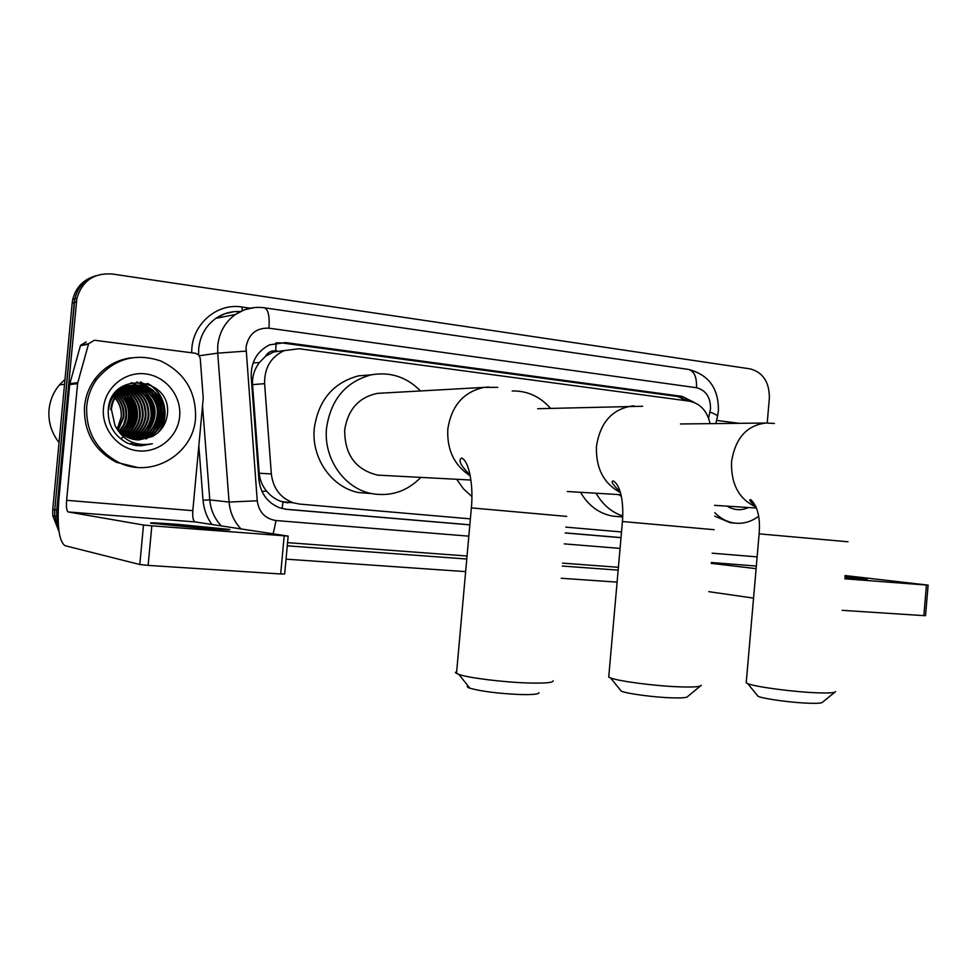 <?xml version="1.0" encoding="UTF-8"?>
<svg xmlns="http://www.w3.org/2000/svg" width="977" height="977" viewBox="0 0 977 977"><rect width="100%" height="100%" fill="white"/><g stroke="black" fill="none" stroke-linecap="round" stroke-linejoin="round"><path stroke-width="1.47" d="M265.573 356.239L275.709 350.865C271.264 350.487 267.893 352.282 265.573 356.239L259.394 362.552C254.435 369.086 252.139 376.438 252.542 384.633L259.198 473.222C259.821 479.927 262.288 485.887 266.587 491.101C270.788 496.194 275.856 499.711 281.779 501.641L288.032 502.886M710.108 423.639C707.116 410.853 700.13 403.342 689.164 401.12L299.157 348.74L284.27 350.584C270.861 356.898 264.315 367.926 264.608 383.656L271.337 473.955C273.12 488.39 280.448 498.014 293.32 502.813L299.67 504.083L470.377 518.86M565.768 527.128L621.519 531.952M694.525 402.597L682.117 396.369L285.504 342.573L269.579 344.844C256.988 351.317 250.857 362.04 251.211 377.024L258.917 479.683C260.59 493.507 267.539 502.899 279.776 507.857L287.043 509.408L469.839 524.881M275.88 342.854L282.463 343L677.818 396.528L688.211 400.997M58.266 523.403L56.764 516.43L56.739 510.079L76.89 298.29C82.19 280.875 93.963 272.766 112.196 273.987L750.251 368.891C763.11 372.432 769.485 382.251 769.351 398.347L767.214 423.029M617.098 582.133L561.225 578.262M465.638 571.618L286.041 559.162M59.035 531.647L52.77 515.673L52.746 509.383L72.188 303.139L74.252 302.528L74.802 298.938C77.696 287.25 84.779 279.507 96.064 275.709C84.779 279.507 77.696 287.25 74.802 298.938L54.736 509.725L74.252 302.528L76.353 301.905M58.644 528.41L54.761 516.051L54.736 509.725L54.761 516.051L58.644 528.41M565.256 532.966L621.018 537.68M621.018 537.606L565.256 532.88M469.852 524.808L284.857 509.139M72.188 303.139L72.725 299.573C75.608 287.934 82.654 280.228 93.89 276.442M276.601 351.573L276.711 350.816M844.934 577.602L867.271 579.019L845.032 576.43M716.544 420.391L739.345 423.322M928.126 585.15L925.537 615.632L923.851 615.632L926.44 585.052L928.126 585.125L845.105 575.551M842.125 610.332L923.851 615.632M708.777 591.659L753.56 598.132M844.836 578.811L926.44 585.052M756.113 568.651L711.244 563.363M748.48 507.515C741.177 510.776 734.069 510.324 727.144 506.147M758.567 516.283C751.191 521.816 743.204 524.087 734.606 523.074C727.144 522.036 720.55 518.567 714.798 512.681M733.471 522.988L730.32 522.744L714.798 516.186M700.277 686.11L687.723 696.479C687.442 697.651 682.349 698.115 672.469 697.859C654.908 697.395 627.735 693.829 621.262 691.179L619.748 689.298M608.866 675.498L608.72 677.122L610.576 677.953C619.174 681.348 656.605 686.172 680.688 686.892C694.195 687.295 701.071 686.746 701.315 685.256M512.192 390.971C527.226 390.69 540.012 396.479 550.552 408.337M471.928 496.572L463.489 488.879L456.699 479.292M834.908 692.168L822.487 702.219C822.06 703.122 817.896 703.477 809.982 703.269C792.884 702.854 763.745 698.921 758.079 696.32L756.894 694.867M746.318 681.677L746.208 682.874L747.649 683.582C755.148 686.904 795.241 692.192 818.665 692.864C829.485 693.194 835.127 692.778 835.591 691.618M618.71 494.582L621.25 496.267M622.776 516.003C611.565 512.266 602.675 504.682 596.08 493.226M618.575 516.601L613.019 516.149C599.292 513.743 588.459 505.805 580.509 492.298M538.974 692.705C538.901 694.22 532.648 694.83 520.216 694.537C498.111 693.523 481.343 691.411 469.913 688.199C467.165 687.222 466.517 686.416 467.971 685.781M456.699 671.309L455.392 672.603L458.885 674.46C468.581 677.904 503.24 682.215 527.8 682.972C544.812 683.448 553.263 682.715 553.165 680.774M383.131 393.047L377.476 393.365C358.803 397.285 347.873 409.51 344.673 430.039C344.661 454.72 355.64 469.742 377.635 475.115L383.68 475.433M420.855 477.399C407.006 491.468 390.58 496.866 371.59 493.58C344.307 488.537 323.265 458.457 326.55 428.036C330.837 399.459 345.76 381.714 371.345 374.814C390.25 371.578 406.652 376.951 420.537 390.947M358.742 492.579L371.59 493.58L358.742 492.579C331.814 487.608 311.052 458.054 314.301 428.17C318.514 400.094 333.242 382.654 358.474 375.864L370.71 374.863M202.41 528.264C223.672 529.839 232.599 530.218 229.204 529.4L178.754 524.441C157.028 522.805 147.845 522.414 151.203 523.257L202.41 528.264M77.769 382.703L77.586 383.668L69.685 384.572L69.856 383.631L77.769 382.703L88.602 343.733L94.403 340.24L195.498 353.271L198.758 354.956L200.248 358.376L203.24 398.201L192.811 510.666C192.396 517.212 193.153 520.973 195.082 521.926L288.154 536.104L151.826 525.821L148.138 565.39L280.68 573.975L284.173 535.946M69.685 384.572L58.889 499.186C56.947 525.846 58.986 541.343 65.019 545.691L139.809 564.511L143.497 525.015L68.195 511.96C66.656 510.995 66.131 507.124 66.619 500.322L77.586 383.668M69.856 383.631L80.517 345.333L86.232 341.913M288.154 536.178L284.686 573.951L280.68 573.975M148.138 565.39L139.809 564.511M143.497 525.015L151.826 525.821M59.047 442.532C51.427 432.811 48.093 421.832 49.045 409.583C49.998 400.265 53.466 392.046 59.426 384.914L64.995 379.43M86.697 406.31C87.674 396.503 90.959 387.625 96.552 379.638C113.833 358.791 135.217 352.563 160.716 360.953C184.702 372.603 196.304 391.692 195.534 418.229C193.422 454.171 151.691 479.011 118.718 462.426C96.43 450.531 85.756 431.822 86.697 406.31M137.293 467.409L116.397 462.304C94.207 450.458 83.57 431.846 84.51 406.444C85.487 396.699 88.76 387.845 94.329 379.906C103.562 367.425 115.774 360.061 130.967 357.814M127.45 443.155L135.962 445.597L152.375 443.802C135.412 446.709 122.943 440.578 114.956 425.422C120 434.069 127.413 438.893 137.195 439.906L152.168 436.585C160.619 432.017 165.614 424.995 167.177 415.543C173.503 377.085 111.073 370.002 108.3 408.948C107.409 424.397 113.784 435.791 127.45 443.155M179.646 416.483C177.899 436.829 158.787 452.974 138.392 450.861C117.961 449.054 101.364 429.001 103.477 408.142C105.272 387.258 125.251 371.236 145.573 373.898C165.931 376.243 181.685 396.173 179.646 416.483M137.305 439.906C151.838 438.087 160.472 429.953 163.196 415.53C166.664 393.78 139.687 376.78 122.357 389.469C115.42 394.403 111.537 401.107 110.706 409.571M137.672 439.931C152.424 438.258 161.193 430.112 163.977 415.506C167.446 393.719 140.432 376.695 123.09 389.396C116.129 394.354 112.245 401.058 111.427 409.534L114.956 425.422M135.852 439.772C149.518 437.403 157.615 429.367 160.13 415.64C163.574 394.024 136.719 377.122 119.475 389.738L112.245 396.992M136.206 439.809C150.092 437.574 158.323 429.514 160.887 415.616C164.344 393.963 137.464 377.037 120.195 389.664C113.271 394.586 109.412 401.254 108.594 409.681M134.399 439.552C147.209 436.707 154.769 428.781 157.089 415.762C160.094 395.978 137.488 379.125 119.939 388.138M134.765 439.613C147.783 436.89 155.477 428.927 157.847 415.726C161.083 395.05 136.34 378.16 118.938 388.956M132.97 439.259C144.926 435.998 151.96 428.207 154.085 415.872C154.232 399.227 146.245 389.31 130.124 386.123M133.324 439.345C145.488 436.182 152.656 428.341 154.83 415.848C157.334 397.908 139.015 381.47 121.624 386.929M131.541 438.881C142.654 435.253 149.176 427.621 151.117 415.982C151.362 400.13 143.9 390.324 128.732 386.574M131.895 438.991C143.216 435.449 149.872 427.767 151.85 415.958C152.082 399.898 144.486 390.067 129.074 386.452M130.136 438.429C140.407 434.484 146.428 427.034 148.174 416.092C148.516 401.01 141.58 391.35 127.352 387.112M130.491 438.551C140.969 434.68 147.112 427.181 148.907 416.068C149.225 400.79 142.154 391.093 127.694 386.965M128.744 437.891C138.197 433.678 143.704 426.448 145.268 416.202C145.683 401.889 139.259 392.4 125.996 387.722M129.086 438.038C138.746 433.886 144.388 426.595 145.988 416.178C146.391 401.669 139.845 392.131 126.338 387.564M127.352 437.269C136.011 432.835 141.03 425.838 142.398 416.3C142.874 402.756 136.963 393.462 124.665 388.431M127.694 437.44C136.56 433.043 141.689 425.996 143.118 416.275C143.582 402.536 137.537 393.194 124.995 388.248M129.685 432.335L125.972 436.56C133.837 431.956 138.355 425.239 139.552 416.41C140.09 403.623 134.692 394.561 123.358 389.225M126.326 436.756C134.374 432.176 139.027 425.386 140.261 416.385C140.786 403.403 135.253 394.281 123.688 389.017M124.616 435.754C131.663 431.052 135.705 424.641 136.743 416.52C137.33 404.502 132.432 395.697 122.076 390.104M124.958 435.974C132.2 431.284 136.365 424.787 137.452 416.495C138.013 404.283 132.994 395.416 122.394 389.884M123.261 434.85C129.489 430.124 133.067 424.055 133.971 416.617C134.582 405.382 130.197 396.882 120.806 391.105M123.59 435.083C130.039 430.356 133.727 424.201 134.655 416.593C135.266 405.162 130.759 396.577 121.124 390.849M121.917 433.825C127.328 429.159 130.429 423.456 131.223 416.727C131.871 406.298 127.987 398.127 119.573 392.217M122.247 434.093C127.877 429.404 131.089 423.603 131.907 416.69C132.554 406.066 128.537 397.81 119.878 391.924M120.574 432.664C125.178 428.146 127.828 422.858 128.5 416.825C129.196 407.25 125.813 399.459 118.351 393.45M120.904 432.97C125.715 428.402 128.476 423.017 129.172 416.8C129.856 407.006 126.351 399.117 118.657 393.133M119.243 431.345L123.737 424.531L125.813 416.923C126.521 408.227 123.639 400.863 117.155 394.842M119.573 431.687C123.578 427.34 125.874 422.406 126.485 416.898C127.193 407.971 124.189 400.509 117.46 394.476M117.912 429.843L123.151 417.02C123.859 409.216 121.478 402.341 115.994 396.43M118.241 430.234L123.81 416.996C124.531 408.96 122.015 401.962 116.287 396.015M119.182 391.96L118.009 391.288M117.631 391.081L116.996 390.763M117.961 393.169L116.788 392.375M118.266 392.852L117.093 392.095M116.764 394.513L115.579 393.584M117.057 394.158L115.884 393.267M115.591 396.027L114.407 394.952M115.884 395.636L114.7 394.598M114.993 398.018C119.658 403.574 121.71 409.937 121.172 417.094C121.869 409.974 119.853 403.525 115.139 397.773M114.736 397.321L113.54 396.088M121.172 417.094L117.277 429.025M138.783 439.968L152.168 436.585M121.6 438.319L122.284 437.769M122.516 437.562L123.249 436.914M124.506 435.693L128.28 430.942M130.295 427.315C134.704 417.448 134.154 407.604 128.634 397.786M126.302 394.488L122.027 390.141M120.916 389.261L119.658 388.357M126.778 436.108L130.881 431.101M132.896 427.535C137.501 417.423 136.939 407.36 131.199 397.334M128.879 394.11L124.47 389.701M123.529 388.956L121.612 387.625M130.063 444.169L133.666 442.85M139.222 439.748L139.98 439.21M140.37 438.917L142.178 437.427M143.057 436.621L147.075 431.981M149.066 428.793C154.903 417.289 154.281 405.895 147.209 394.635M144.962 391.777L140.7 387.735M139.784 387.039L137.989 385.817M137.61 385.585L136.914 385.158M136.792 385.097L131.455 382.654M132.872 444.999L137.073 443.851M146.098 439.027L147.857 437.586M148.736 436.792L152.717 432.274M154.708 429.196C160.961 417.216 160.326 405.406 152.791 393.731M150.568 390.983L146.355 387.051M145.463 386.379L136.865 381.946M157.578 429.392C164.051 417.191 163.391 405.15 155.636 393.279M153.426 390.58L141.042 382.092M135.742 445.573L141.054 444.535M159.324 431.407C170.462 416.251 164.429 392.424 148.345 383.839M137.207 445.756L143.558 444.718M122.675 434.423L124.531 432.066M126.351 429.159C132.005 418.107 131.406 407.189 124.531 396.381M122.479 393.768L120.305 391.533M119.988 391.252L119.084 390.458M121.368 438.233L122.052 437.672M124.299 435.559L127.095 432.2M128.915 429.343C134.765 418.083 134.154 406.957 127.071 395.966M125.019 393.401L121.832 390.287M120.183 388.993L119.487 388.504M131.504 429.514C137.549 418.046 136.927 406.725 129.636 395.563M127.608 393.035L123.652 389.334M122.797 388.687L121.063 387.515M129.88 444.108L133.47 442.776M138.795 439.797L139.467 439.32M139.809 439.064L141.445 437.757M142.239 437.049L145.866 433.116M147.674 430.552C154.916 417.826 154.244 405.333 145.671 393.084M143.692 390.812L139.87 387.405M139.052 386.807L137.439 385.732M137.098 385.524L136.487 385.158M136.389 385.109L131.174 382.728M153.304 430.894C160.961 417.741 160.277 404.857 151.252 392.241M156.173 431.052C164.038 417.692 163.342 404.625 154.097 391.826M152.156 389.664L140.407 382.031M135.571 445.536L140.786 444.498M158.164 432.493C170.523 417.069 164.197 391.814 147.1 383.399M137.024 445.744L143.216 444.706M139.98 445.939L152.375 443.802M253.092 362.931L259.394 362.552M681.934 400.155L681.848 397.492M282.06 508.553L283.025 502.007M261.983 491.443L266.587 491.101M275.709 350.865L276.1 342.829M259.198 473.222L271.337 473.955M252.542 384.633L264.608 383.656M677.818 396.528L682.117 396.369M708.569 418.107L710.511 408.826C710.597 397.248 705.919 390.214 696.491 387.735L268.993 328.174C256.206 327.722 248.537 334.073 246.009 347.238L257.244 500.798C258.942 512.241 265.219 518.824 276.051 520.546L468.826 536.153M718.425 410.45C718.608 388.296 708.63 374.631 688.48 369.44C694.232 371.028 696.894 377.134 696.491 387.735M240.965 528.911C233.979 521.486 230.01 512.534 229.082 502.044L217.712 353.161L217.773 345.479C219.275 332.302 225.15 321.97 235.384 314.484L244.433 309.782L254.35 307.572M199.345 355.713L217.712 353.161L245.972 351.097M240.269 311.578C231.378 311.089 223.245 313.348 215.856 318.368C205.891 325.622 200.175 335.624 198.722 348.386L198.6 354.798M191.748 352.782C190.942 325.268 216.381 302.565 242.064 307.022L250.185 308.207M618.148 570.141L562.312 566.037M466.774 559.015L287.262 545.825M211.911 524.49C206.758 517.309 203.802 509.212 203.033 500.212L198.832 445.817M56.739 510.079L52.746 509.383M257.244 500.798L229.082 502.044L209.786 499.906C210.69 510.055 214.549 518.738 221.352 525.931M202.532 405.895L209.786 499.906L203.033 500.212M564.279 543.884L620.065 548.402M242.064 307.022L242.235 310.649M276.051 520.546L273.194 533.821M688.48 369.44L264.315 307.792C268.186 309.22 269.75 316.023 268.993 328.174M709.998 412.086C715.823 414.199 718.278 415.811 717.374 416.886L715.787 423.578M285.467 509.237L287.043 509.408M282.463 343L285.504 342.573M711.317 562.508L756.345 566.049M712.123 553.19L757.138 556.878M714.175 529.693L622.434 521.523M634.11 405.87L632.595 405.931C612.286 408.911 600.244 422.382 596.458 446.33C595.714 468.154 603.676 483.554 620.346 492.518M848.012 541.759L759.129 533.857M680.493 423.969L765.968 423.029C746.746 425.276 735.266 438.221 731.529 461.84C730.955 484.397 739.149 499.455 756.125 507.014M566.721 516.406L471.366 507.893M488.744 387.014L484.14 387.38C463.513 391.814 451.398 405.785 447.796 429.269C446.88 449.982 454.354 465.516 470.218 475.848M68.195 511.96L195.082 521.926M66.619 500.322L192.811 510.666M88.48 344.124L80.395 345.724M281.779 501.641L293.32 502.813M272.839 352.062L284.27 350.584M76.89 298.29L72.725 299.573M56.764 516.43L52.77 515.673M264.315 307.792C253.861 306.399 244.213 308.634 235.384 314.484L215.856 318.368L224.539 313.837L234.053 311.675M287.556 542.65L467.043 556.011M562.569 563.131L618.404 567.295M718.4 410.78L717.558 416.141M734.606 523.074L730.32 522.744M621.262 691.179L610.576 677.953M620.126 491.761C612.567 484.507 610.356 480.916 613.483 481.002C621.494 486.436 623.717 504.547 622.434 521.498L608.72 677.122M537.643 408.716L642.634 406.261M567.319 491.516L620.908 494.704M758.079 696.32L747.649 683.582M755.893 506.428C750.287 501.873 748.565 499.613 750.739 499.638C757.627 506.135 760.424 517.529 759.129 533.833L746.208 682.874M622.74 516.943L613.019 516.149M774.407 423.444L765.968 423.029M714.529 505.341L756.503 508.04M469.913 688.199L458.885 674.46M470.059 475.03C460.717 465.687 457.92 460.02 461.645 458.042C469.241 461.046 473.564 485.764 471.366 507.857L456.503 673.483M377.476 393.365L484.14 387.38L497.757 387.368M371.345 374.814L358.474 375.864M377.635 475.115L470.902 480.037M88.602 343.733L80.517 345.333M64.531 384.315L59.426 384.914M96.552 379.638L94.329 379.906M123.09 389.396L122.357 389.469M120.195 389.664L119.475 389.738M118.718 462.426L116.397 462.304"/></g></svg>
